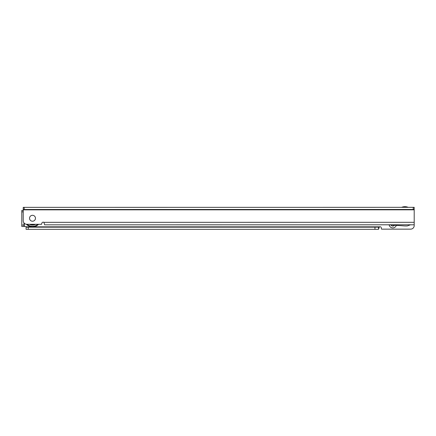 <?xml version="1.0" encoding="UTF-8"?>
<svg xmlns="http://www.w3.org/2000/svg" width="436" height="436" viewBox="0 0 436 436"><rect width="100%" height="100%" fill="white"/><g stroke="black" fill="none" stroke-linecap="round" stroke-linejoin="round"><path stroke-width="0.65" d="M23.942 222.867L23.942 225.047L21.8 225.047L21.8 210.419L23.228 210.419M26.939 227.183L26.454 226.829A1.428 1.428 0 0 0 25.511 226.475L21.8 226.475L21.8 225.047M23.942 226.475L23.942 225.047M374.96 227.183L26.078 227.183L26.078 229.325L378.524 229.325L378.524 227.183L374.96 227.183L374.96 229.325M396.34 225.363A3.744 3.744 0 0 1 389.119 224.862M410.434 224.807L414.2 224.807L414.2 225.581A3.57 3.57 0 0 1 410.63 229.145L381.702 229.145A0.354 0.354 0 0 1 381.38 228.949L381.38 228.148A1.428 1.428 0 0 0 379.413 226.829L378.524 227.183M414.2 218.207L414.2 211.313A3.57 3.57 0 0 0 414.2 211.253M391.021 224.992A1.962 1.962 0 0 0 394.438 225.232M26.596 227.183L26.454 226.829L32.493 226.829M32.504 226.829A8.562 8.562 0 0 1 26.4 224.273A8.562 8.562 0 0 0 32.504 226.829A8.562 8.562 0 0 1 26.4 224.273A8.562 8.562 0 0 0 38.581 224.295A8.562 8.562 0 0 1 32.504 226.829L379.413 226.829L378.524 229.227M404.924 206.675A8.562 8.562 0 0 0 401.643 207.329A8.562 8.562 0 0 1 408.205 207.329A8.562 8.562 0 0 0 404.924 206.675A8.562 8.562 0 0 1 408.205 207.329A8.562 8.562 0 0 0 404.924 206.675M29.539 218.267A2.959 2.959 0 0 1 32.504 215.308A2.959 2.959 0 0 1 35.463 218.267A2.959 2.959 0 0 1 32.504 221.226A2.959 2.959 0 0 1 29.539 218.267A2.959 2.959 0 0 0 32.504 221.226A2.959 2.959 0 0 0 35.463 218.267A2.959 2.959 0 0 0 32.504 215.308A2.959 2.959 0 0 0 29.539 218.267M388.383 224.807L44.63 224.829L43.894 222.333A1.428 1.428 0 0 0 41.78 223.581L41.578 224.295L26.792 224.295A3.57 3.57 0 0 1 23.228 220.73L23.228 209.847L414.2 209.825L414.2 207.329L24.193 207.351L24.193 209.493L413.235 209.465L413.235 207.329M24.193 209.493L23.228 209.493L23.228 207.351L24.193 207.351M413.235 209.465L414.2 209.465L414.2 207.329M414.2 224.807L414.2 209.825M388.313 224.78L410.505 224.78L407.665 225.815A2.213 2.213 0 0 1 406.908 225.946L404.782 225.946A2.213 2.213 0 0 1 404.63 225.941L388.313 224.78M23.228 209.493L23.228 209.847M29.485 224.295A6.742 6.742 0 0 0 35.523 224.295M35.599 224.295A6.78 6.78 0 0 1 29.403 224.295M23.228 211.847L21.8 211.847M28.22 227.183L28.22 229.325M24.296 223.276L24.296 226.475M406.488 207.329A8.061 8.061 0 0 0 403.36 207.329M414.2 222.311L43.894 222.333M30.013 224.295A6.524 6.524 0 0 0 34.989 224.295M35.256 224.295A6.627 6.627 0 0 1 29.746 224.295M29.692 224.295A6.649 6.649 0 0 0 35.311 224.295M29.566 224.295A6.709 6.709 0 0 0 35.441 224.295M35.398 224.295A6.687 6.687 0 0 1 29.61 224.295M27.152 224.295A8.061 8.061 0 0 0 37.856 224.295"/></g></svg>
